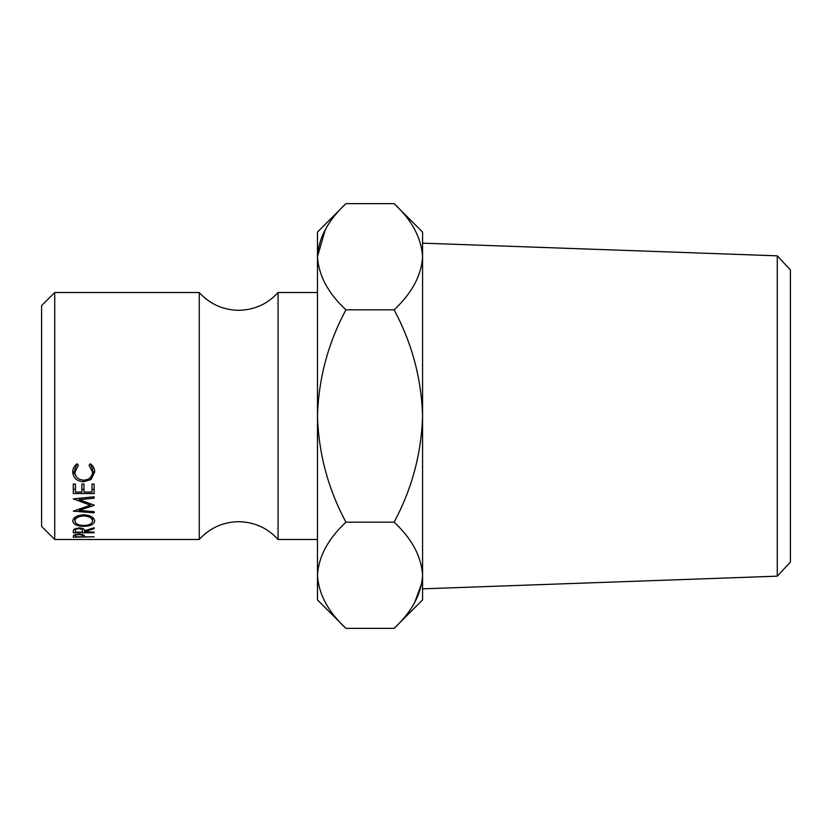 <?xml version="1.0" encoding="UTF-8"?>
<svg xmlns="http://www.w3.org/2000/svg" width="832" height="832" viewBox="0 0 832 832"><rect width="100%" height="100%" fill="white"/><g stroke="black" fill="none" stroke-linecap="round" stroke-linejoin="round"><path stroke-width="1.25" d="M199.243 416L199.243 292.51C209.83 304.086 222.966 310.014 238.649 310.305C254.342 310.014 267.478 304.086 278.065 292.51L278.065 539.49C267.478 527.914 254.342 521.986 238.649 521.695C222.966 521.986 209.83 527.914 199.243 539.49L199.243 416M777.275 255.83L790.4 269.932L790.4 562.068L777.275 576.17L777.275 255.83L422.573 243.162L422.573 588.838L777.275 576.17M54.735 539.49L41.6 526.354L41.6 305.646L54.735 292.51L54.735 539.49L199.243 539.49M317.47 575.276C318.562 556.629 328.047 538.928 345.925 522.184C328.089 488.862 318.604 453.471 317.47 416L317.47 599.914L345.925 628.368C328.141 611.842 318.656 594.142 317.47 575.276L318.063 582.608M394.118 203.632L422.573 232.086L422.573 256.724C421.481 275.371 411.996 293.072 394.118 309.816L345.925 309.816C328.11 343.054 318.625 378.446 317.47 416L317.47 256.724C318.562 238.077 328.047 220.376 345.925 203.632L394.118 203.632C411.902 220.158 421.387 237.858 422.573 256.724L421.98 249.392M345.925 203.632L317.47 232.086L317.47 256.724C318.656 275.59 328.141 293.29 345.925 309.816M73.289 537.202L73.601 535.194L78.884 534.092L84.178 535.236L84.521 536.827L94.151 536.827L73.289 537.202L73.289 536.349M77.116 463.767L78.374 465.275L74.901 472.129C75.244 477.038 78.187 479.731 83.741 480.189C89.305 479.721 92.238 476.996 92.539 472.014L89.066 465.275L90.303 463.767C93.226 465.878 94.682 468.624 94.682 472.004L91.031 479.523L83.595 481.78C76.835 481.27 73.216 478.026 72.758 472.025C72.738 468.645 74.194 465.899 77.116 463.767M72.758 521.061C73.289 517.348 76.95 515.268 83.71 514.821C90.407 515.258 94.068 517.317 94.682 520.978C94.11 524.358 90.49 526.146 83.814 526.344C77.106 526.188 73.424 524.42 72.758 521.061M84.521 531.627L94.151 532.147L94.151 532.771L73.289 532.771L73.58 529.578L78.874 527.862C82.909 528.143 84.791 529.121 84.521 530.785L94.151 527.748L94.151 528.715L84.521 531.627L84.521 530.785M73.289 493.522L73.289 484.026L75.431 484.026L75.431 492.055L81.848 492.055L81.848 484.026L83.99 484.026L83.99 492.055L92.009 492.055L92.009 484.026L94.151 484.026L94.151 493.522L73.289 493.522M94.151 505.367L79.113 510.411L94.151 511.68L94.151 512.855L94.151 511.68M94.151 512.855L73.289 511.129L90.407 505.232L73.289 498.878L94.151 496.808L94.151 498.212L94.151 496.808M94.151 498.212L79.144 499.699L94.151 505.076M325.322 229.57L317.47 256.724M394.118 309.816C411.954 343.138 421.439 378.529 422.573 416C421.418 453.554 411.934 488.946 394.118 522.184C411.902 538.71 421.387 556.41 422.573 575.276L422.573 599.914L394.118 628.368L345.925 628.368M422.573 575.276C421.481 593.923 411.996 611.624 394.118 628.368M414.71 602.43L421.98 582.608M394.118 522.184L345.925 522.184M79.113 509.059L79.113 510.411M79.144 498.295L79.144 499.699M90.407 503.755L90.407 505.232M94.151 489.393L92.009 489.393M83.99 489.393L81.848 489.393M75.431 489.393L73.289 489.393M94.151 528.715L94.151 527.748M94.151 532.771L94.151 532.147M73.289 532.771L73.289 531.346M78.863 528.642C76.222 528.84 75.078 529.547 75.431 530.764L75.431 532.147L82.378 532.147L82.41 530.795C82.753 529.568 81.578 528.85 78.863 528.642L78.863 527.862M75.431 530.764L75.431 528.341M93.298 518.024L92.539 518.544M83.814 526.344L83.814 525.491C89.211 525.283 92.123 523.796 92.539 521.019C92.144 517.993 89.201 516.298 83.71 515.923C78.25 516.329 75.306 518.024 74.901 521.019C75.39 523.817 78.354 525.314 83.803 525.491M74.901 518.554L74.142 518.024M92.539 517.379L92.539 521.019M83.71 514.821L83.71 515.923M74.901 517.379L74.901 521.019M76.929 463.902L74.901 469.144L74.901 472.129M92.539 472.014L92.539 469.03L90.428 463.861M94.578 470.506L91.79 475.561M91.031 479.523L91.031 476.143M83.595 481.78L83.595 480.189M75.639 475.488L72.873 470.496M78.894 534.622C76.242 534.789 75.088 535.236 75.431 535.985L75.431 536.827L82.378 536.827L82.43 536.016C82.763 535.236 81.578 534.768 78.894 534.622L78.894 534.092M82.43 536.016L82.43 534.425L82.43 536.016M75.431 535.985L75.431 534.414M199.243 292.51L54.735 292.51M317.47 292.51L278.065 292.51M317.47 539.49L278.065 539.49"/></g></svg>
